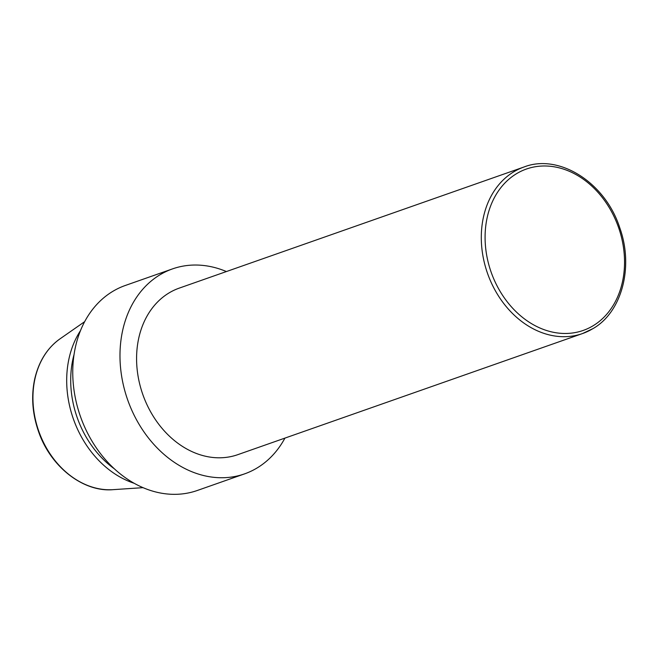 <?xml version="1.0" encoding="UTF-8"?>
<svg xmlns="http://www.w3.org/2000/svg" width="658" height="658" viewBox="0 0 658 658"><rect width="100%" height="100%" fill="white"/><g stroke="black" fill="none" stroke-linecap="round" stroke-linejoin="round"><path stroke-width="0.99" d="M523.982 167.009C558.774 153.322 605.212 182.184 619.803 227.89C633.975 267.321 621.645 312.287 593.031 328.589L582.495 333.565L237.777 454.67A88.271 69.649 -109.4 0 1 145.426 401.224A88.271 69.649 -109.4 0 1 168.925 292.999A88.271 69.649 -109.4 0 1 179.264 288.114L523.982 167.009A88.271 69.649 70.6 0 0 513.643 171.894A88.271 69.649 70.6 0 0 490.144 280.119A88.271 69.649 70.6 0 0 582.495 333.565A88.271 69.649 70.6 0 0 592.842 328.671M284.93 438.105A108.636 85.721 -109.4 0 1 257.253 467.871A108.636 85.721 -109.4 0 1 244.529 473.892A108.636 85.721 -109.4 0 1 130.868 408.108A108.636 85.721 -109.4 0 1 159.787 274.912A108.636 85.721 -109.4 0 1 172.511 268.892A108.636 85.721 -109.4 0 1 226.41 271.548M244.529 473.892L197.31 490.481A108.636 85.721 -109.4 0 1 83.64 424.698A108.636 85.721 -109.4 0 1 112.567 291.502A108.636 85.721 -109.4 0 1 125.291 285.482L172.511 268.892M593.195 325.71A85.556 67.511 70.6 0 0 613.017 214.475A85.556 67.511 70.6 0 0 516.431 173.753A85.556 67.511 70.6 0 0 496.609 284.988A85.556 67.511 70.6 0 0 593.195 325.71M74.091 354.374A91.849 72.479 70.6 0 0 114.27 468.751M80.506 330.62A94.53 74.593 70.6 0 0 134.133 483.268M143.016 487.66L113.11 489.659A81.855 64.591 -109.4 0 1 38.715 431.048A81.855 64.591 -109.4 0 1 60.1 338.788L84.693 321.647M113.11 489.659C83.624 492.381 50.608 467.081 38.534 431.533C32.258 413.421 31.025 395.713 34.849 378.408C39.061 360.971 47.475 347.761 60.1 338.788"/></g></svg>
